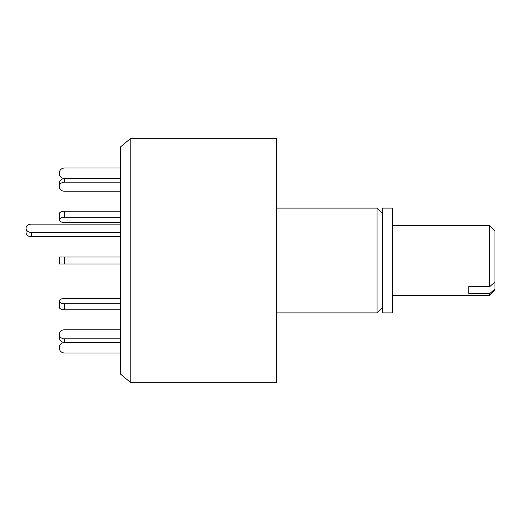 <?xml version="1.0" encoding="UTF-8"?>
<svg xmlns="http://www.w3.org/2000/svg" width="521" height="521" viewBox="0 0 521 521"><rect width="100%" height="100%" fill="white"/><g stroke="black" fill="none" stroke-linecap="round" stroke-linejoin="round"><path stroke-width="0.78" d="M130.83 382.746L130.83 138.254L120.351 147.046L120.351 373.954L130.83 382.746L276.651 382.746L276.651 138.254L130.83 138.254M382.31 307.65L377.067 312.893L377.067 208.107L276.651 208.107M382.31 312.893L382.31 208.107L392.437 208.107L392.437 312.893L382.31 312.893M120.351 224.154L31.286 224.154A5.236 4.129 0 0 0 26.05 228.283L26.05 232.581A5.236 4.129 0 0 0 31.286 236.71L120.351 236.71M26.05 228.283A5.236 4.129 0 0 0 31.286 232.412L120.351 232.412M64.467 191.227L120.351 191.227L64.467 191.227A5.236 4.539 180 0 1 59.231 186.687L59.231 183.197L59.231 186.687A5.236 4.539 180 0 1 64.467 182.155L120.351 182.155M64.467 222.519L120.351 222.519L64.467 222.519A5.236 2.618 180 0 1 59.231 219.901A5.236 2.618 180 0 1 64.467 217.283L120.351 217.283M64.467 298.481L120.351 298.481L64.467 298.481A5.236 2.618 180 0 0 59.231 301.099L59.231 307.149L59.231 301.099A5.236 2.618 180 0 0 64.467 303.717L64.467 309.767A5.236 2.618 180 0 1 59.231 307.149M64.467 329.773L120.351 329.773L64.467 329.773A5.236 4.539 180 0 0 59.231 334.313L59.231 337.803A5.236 4.539 180 0 0 64.467 342.343L120.351 342.343M120.351 352.984L64.467 352.984A5.236 5.236 0 0 1 59.231 347.748A5.236 5.236 0 0 1 64.467 342.505L120.351 342.505M120.351 338.845L64.467 338.845A5.236 4.539 180 0 1 59.231 334.313M120.351 309.767L64.467 309.767M120.351 303.717L64.467 303.717M120.351 263.991L59.231 263.991L59.231 257.009L59.231 263.991M120.351 257.009L59.231 257.009M120.351 211.233L64.467 211.233A5.236 2.618 180 0 0 59.231 213.851L59.231 219.901M120.351 178.657L64.467 178.657A5.236 4.539 180 0 0 59.231 183.197M120.351 168.016L64.467 168.016A5.236 5.236 0 0 0 59.231 173.252A5.236 5.236 0 0 0 64.467 178.495L120.351 178.495M494.95 288.979L494.95 290.19L489.714 295.427L489.714 293.629L494.95 288.979L494.95 281.998L489.714 286.641L489.714 225.573L392.437 225.573M468.757 293.629L468.757 286.641L468.757 293.629L489.714 293.629M468.757 286.641L489.714 286.641M489.714 225.573L494.95 230.81L494.95 281.998M31.286 232.412L31.286 236.71M64.467 338.845L64.467 342.343M64.467 257.009L64.467 263.991M64.467 211.233L64.467 217.283M64.467 178.657L64.467 182.155M377.067 312.893L276.651 312.893M382.31 213.35L377.067 208.107M489.714 295.427L392.437 295.427"/></g></svg>
